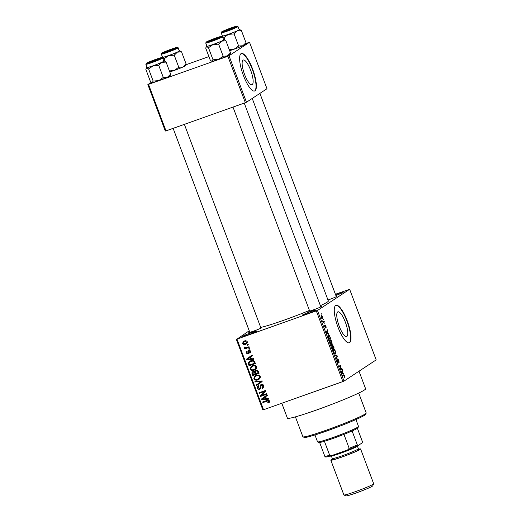 <?xml version="1.0" encoding="UTF-8"?>
<svg xmlns="http://www.w3.org/2000/svg" width="522" height="522" viewBox="0 0 522 522"><rect width="100%" height="100%" fill="white"/><g stroke="black" fill="none" stroke-linecap="round" stroke-linejoin="round"><path stroke-width="0.78" d="M251.454 332.605A7.458 0.483 159.4 0 1 256.687 331.17A7.458 0.483 159.4 0 1 247.957 334.915A7.458 0.483 159.4 0 1 242.75 336.409A7.458 0.483 159.4 0 1 251.454 332.605M310.962 311.477A7.458 0.483 159.4 0 1 316.195 310.042A7.458 0.483 159.4 0 1 307.465 313.781A7.458 0.483 159.4 0 1 302.258 315.281A7.458 0.483 159.4 0 1 310.962 311.477M335.535 294.571A7.458 0.483 159.4 0 1 338.002 293.664A7.458 0.483 159.4 0 1 343.235 292.222A7.458 0.483 159.4 0 1 335.868 295.472M250.704 70.359A13.089 3.576 70.5 0 0 243.259 60.043A13.089 3.576 70.5 0 0 244.57 74.405A13.089 3.576 70.5 0 0 252.015 84.714A13.089 3.576 70.5 0 0 250.704 70.359M252.661 69.178A19.895 5.435 70.5 0 0 241.34 53.505A19.895 5.435 70.5 0 0 243.337 75.325A19.895 5.435 70.5 0 0 254.651 90.998A19.895 5.435 70.5 0 0 252.661 69.178M254.468 91.05A19.895 5.435 70.5 0 0 252.296 69.309A19.895 5.435 70.5 0 0 241.164 53.583M345.342 322.146A13.089 3.576 70.5 0 0 337.897 311.83A13.089 3.576 70.5 0 0 339.209 326.185A13.089 3.576 70.5 0 0 346.654 336.501A13.089 3.576 70.5 0 0 345.342 322.146M347.3 320.965A19.895 5.435 70.5 0 0 335.979 305.292A19.895 5.435 70.5 0 0 337.975 327.111A19.895 5.435 70.5 0 0 349.29 342.784A19.895 5.435 70.5 0 0 347.3 320.965M349.107 342.837A19.895 5.435 70.5 0 0 346.934 321.095A19.895 5.435 70.5 0 0 335.803 305.37M320.684 306.44A6.962 0.45 159.4 0 1 321.689 306.342A6.962 0.45 159.4 0 1 313.546 309.833A6.962 0.45 159.4 0 1 308.685 311.229A6.962 0.45 159.4 0 1 309.507 310.642M260.811 327.699A6.962 0.45 159.4 0 1 261.822 327.601A6.962 0.45 159.4 0 1 253.672 331.092A6.962 0.45 159.4 0 1 248.811 332.488A6.962 0.45 159.4 0 1 249.64 331.901M336.161 296.242A6.962 0.45 159.4 0 1 337.166 296.144A6.962 0.45 159.4 0 1 329.023 299.635A6.962 0.45 159.4 0 1 327.986 299.993M359.006 371.214L365.609 388.779A41.773 2.695 159.4 0 1 316.717 409.933A41.773 2.695 159.4 0 1 287.4 418.181L281.795 403.252M309.435 310.44A37.799 2.44 159.4 0 1 284.125 320.123A37.799 2.44 159.4 0 1 260.706 327.431M249.222 330.791L236.988 339.124L317.474 310.479L344.011 381.093L342.876 381.562L316.339 310.955M236.988 339.124L263.532 409.737L262.86 409.901L236.322 339.293M322.204 318.681L321.174 317.369L321.154 315.327L322.4 316.56L322.302 318.661M324.208 321.428L324.43 322.022L323.242 322.805L322.583 320.919L323.307 321.885L324.208 321.428M323.04 321.976L323.588 321.833M325.519 328.025L324.749 326.889L324.573 325.297L325.343 327.424L325.049 324.88L325.969 326.054L326.133 327.751L325.252 325.669L325.552 328.018M328.24 334.896C328.645 334.432 329.199 335 329.904 336.586L330.556 338.321L328.925 339.398L327.979 336.788L328.364 334.83M331.685 345.375L332.266 345.792L332.364 344.716L334.204 348.037L332.573 349.107L331.724 345.355M337.082 355.691L337.303 356.272L336.325 359.097L336.096 358.483L337.016 356.141L334.987 355.528L334.752 354.908L337.082 355.691L336.344 355.952M341.825 368.304L342.047 368.897L340.416 369.974L340.546 365.987L339.241 366.849L339.019 366.255L340.651 365.178L340.52 369.165L341.825 368.304M343.62 374.816L344.67 375.794L344.637 377.413L344.102 375.338L342.732 376.14L342.51 375.546L343.73 374.757M344.102 375.338L342.621 375.84M344.011 381.093L376.179 359.893L349.642 289.279L317.474 310.479M343.685 373.263L343.92 373.882L341.61 373.158L341.381 372.538L342.301 369.576L342.236 371.025L343.006 373.073L343.685 373.263L342.869 373.55M338.243 363.051L337.251 361.629L337.068 359.527L337.44 361.485L338.21 362.131L337.721 358.888L338.889 360.421L339.072 362.744L338.674 360.493L337.949 359.482L338.282 363.044M337.975 359.469L337.59 359.606L337.975 359.469M335.176 354.06L335.444 353.962C335.026 354.399 334.458 353.825 333.728 352.246C333.225 350.556 333.219 349.609 333.708 349.414L334.517 349.616L335.398 351.143L335.783 353.009L335.307 354.033M331.529 344.344L331.79 344.252C331.379 344.683 330.804 344.109 330.074 342.53C329.571 340.84 329.565 339.9 330.061 339.705L330.863 339.907L331.751 341.434L332.129 343.3L331.659 344.318M328.703 333.395L328.938 334.015L326.628 333.29L326.394 332.671L327.314 329.708L327.255 331.157L328.025 333.206L328.703 333.395L327.881 333.682M324.841 323.118L324.828 323.862L324.841 323.118M323.314 319.066L323.307 319.81L323.314 319.066M321.219 313.487L321.213 314.231L321.219 313.487M247.252 344.67L248.152 344.35L248.374 344.944L247.474 345.264L247.252 344.67M246.665 347.561L249.04 346.719L249.262 347.306L244.674 348.937L244.453 348.35L245.183 348.089L244.107 347.672L244.139 347.019L244.857 346.96L245.686 347.782L246.665 347.561M248.772 348.729L249.679 348.409L249.901 348.996L249.001 349.316L248.772 348.729M249.627 352.728L250.195 351.521L249.183 350.973L247.93 353.909L246.123 353.042L246.919 351.208L247.226 351.769L246.769 352.787L247.617 353.348L248.844 350.425L250.867 351.326L249.934 353.296L249.627 352.728L250.984 351.821M250.038 350.412L248.824 351.273M247.617 353.348L248.805 352.448M248.426 350.627L248.844 350.425M251.46 358.842L253.542 358.679L253.77 359.306L246.782 359.743L246.554 359.123L252.152 354.993L252.387 355.613L250.69 356.794L251.46 358.842M256.648 366.705L256.295 368.754L254.351 370.105C252.609 370.868 251.212 370.503 250.168 369.002L251.376 366.15L252.557 365.576L255.049 365.354L256.648 366.705M260.302 376.421L259.949 378.47L257.998 379.82C256.263 380.584 254.867 380.218 253.822 378.718L255.03 375.86L256.211 375.285L258.697 375.07L260.302 376.421M269.567 401.072L269.469 402.155L268.08 403.049L267.773 402.488L268.817 401.307L268.099 400.837L262.892 402.592L262.67 401.999L266.951 400.478C268.047 399.924 268.915 400.126 269.567 401.072M263.532 409.737L342.876 381.562M266.448 398.71L268.523 398.547L268.758 399.167L261.77 399.611L261.535 398.991L267.14 394.86L267.368 395.48L265.678 396.661L266.448 398.71M261.613 395.389L266.664 393.595L266.886 394.188L260.569 396.426L260.334 395.793L264.458 391.507L259.395 393.301L259.173 392.714L265.489 390.469L265.724 391.102L261.613 395.389M262.083 387.846L263.029 385.902L261.496 385.092L259.708 389.171C258.631 389.503 257.842 389.151 257.353 388.1C257.026 386.913 257.431 386.097 258.566 385.654L258.873 386.215L258.083 387.82L259.512 388.57L260.087 388.159L260.1 385.934L261.261 384.505C262.429 384.159 263.271 384.557 263.786 385.693L263.01 388.1L262.39 388.407L262.083 387.846L263.943 386.437M261.496 385.092L262.429 384.473L261.496 385.092M260.152 388.949L260.498 388.655M258.038 385.921L258.566 385.654L258.142 386.763M258.873 386.215L258.514 386.404L258.853 386.182M259.512 388.57L260.87 387.637M260.798 384.727L261.261 384.505M260.4 382.156L261.307 381.569L255.141 381.987L254.912 381.367L261.92 380.982L262.135 381.556L256.485 385.549L256.256 384.942L260.667 381.98M254.579 371.71L255.806 370.359C257.013 369.941 257.855 370.32 258.351 371.494L259.042 373.321L252.733 375.566L252.041 373.726C251.695 372.682 252.022 371.951 253.013 371.54L254.579 371.71L255.826 370.352L255.265 370.62M252.596 371.742L253.013 371.54M250.71 360.774C252.446 359.978 253.79 360.35 254.743 361.877L255.388 363.612L249.079 365.85L248.224 363.221L249.444 361.374L250.71 360.774M244.257 341.049C245.529 340.461 246.541 340.729 247.297 341.832L246.482 343.874L245.542 344.324C244.283 344.885 243.285 344.618 242.541 343.522L243.382 341.466L244.257 341.049M335.418 294.264L349.642 289.279M246.469 102.24L266.983 88.72L249.523 42.269L229.008 55.782L246.469 102.24L245.333 102.71L227.873 56.259L229.008 55.782M148.529 84.427L165.989 130.885L165.317 131.048L147.856 84.597L227.873 56.259M165.989 130.885L245.333 102.71M151.387 82.274L147.856 84.597M185.917 64.78L208.917 56.611M245.784 43.522L249.523 42.269M252.23 98.443L328.358 300.992A37.799 2.44 159.4 0 1 320.397 305.677M269.352 402.299L268.08 403.049M269.013 402.436L268.752 401.96M268.452 402.155L269.639 401.327M269.476 400.87L268.817 401.307M268.895 400.315L268.099 400.837M269.032 400.224L262.892 402.592M263.825 401.979L263.695 401.64M268.556 398.625L262.703 398.997L261.77 399.611M262.631 398.801L262.468 398.377L261.535 398.991M262.468 398.377L267.16 394.919M263.59 398.873L265.633 398.769L265.013 397.125L262.292 399.023L263.59 398.873M266.305 398.332L265.633 398.769M263.01 398.554L262.651 398.795M265.685 396.681L265.013 397.125M266.788 393.934L260.569 396.426M261.502 395.813L261.268 395.18L260.334 395.793M261.268 395.18L264.458 391.507M265.391 390.893L259.395 393.301M260.328 392.688L260.204 392.348M263.427 387.755L262.39 388.407M263.323 387.794L263.036 387.265M263.688 385.471L263.029 385.902M260.55 388.583L259.395 388.603M258.025 387.657L257.353 388.1M260.445 387.957L261.013 387.539M261.026 385.406L260.1 385.934M261.033 385.321L261.333 384.479M257.405 384.903L257.189 384.322L256.256 384.942M257.189 384.322L261.033 381.739M261.972 381.125L261.307 381.569M262.24 380.956L256.074 381.367L255.141 381.987M259.473 378.979L257.998 379.82M258.932 379.207L256.596 379.514M254.501 378.267L253.822 378.718M254.625 377.23L255.545 375.566M258.416 375.011L256.015 376.029M257.346 375.272L255.082 376.643L254.56 378.45C255.375 379.592 256.452 379.853 257.79 379.226L260.432 377.276M256.4 375.736L255.082 376.643M260.224 376.251L259.565 376.688C258.768 375.566 257.718 375.298 256.413 375.886M258.677 378.802L259.565 376.688M258.951 373.073L252.733 375.566M253.666 374.953L253.535 374.607M252.72 373.276L252.041 373.726M252.811 372.447L253.118 371.507M256.981 370.326L255.715 371.103L255.428 372.61L255.871 373.778L258.083 372.995L257.3 371.155L256.054 370.94L257.202 370.261M254.194 371.507L253.033 372.245L253.248 374.711L255.134 374.039L254.423 372.336L253.34 372.095L254.214 371.514M255.8 373.602L255.134 374.039M255.265 371.775L254.423 372.336M258.755 372.551L258.083 372.995M257.946 370.731L257.3 371.155M258.279 371.299L257.614 371.742M255.819 369.269L254.351 370.105M255.284 369.491L252.948 369.798M250.854 368.552L250.168 369.002M250.978 367.521L251.898 365.85M254.769 365.296L252.361 366.313M253.692 365.557L251.428 366.927L250.906 368.734C251.721 369.883 252.798 370.137 254.136 369.511L256.778 367.56M252.746 366.02L251.428 366.927M256.576 366.535L255.91 366.973C255.121 365.85 254.07 365.583 252.765 366.17M255.023 369.087L255.91 366.973M255.297 363.358L249.079 365.85M250.012 365.237L249.881 364.898M249.94 361.093L249.157 362.601L248.224 363.221M253.483 360.441L249.868 361.863L249.007 363.064L249.203 363.951L249.594 364.995L254.429 363.279L254.031 362.216L252.55 361.054L249.868 361.863M255.101 362.842L254.429 363.279M251.852 360.754L250.919 361.368M253.372 360.519L252.55 361.054M254.697 361.779L254.031 362.216M253.568 358.758L247.715 359.129L246.782 359.743M248.022 358.686L246.554 359.123M247.48 358.51L252.172 355.051M248.602 359.006L250.651 358.901L250.031 357.257L247.311 359.156L248.602 359.006M251.317 358.464L250.651 358.901M250.704 356.813L250.031 357.257M250.801 352.559L250.573 352.128M250.782 351.13L250.195 351.521M250.116 350.36L249.757 350.66M248.629 353.361L247.774 353.27M246.723 352.644L246.123 353.042M246.945 351.945L247.017 351.384M248.55 352.735L248.857 352.409L248.55 352.735M248.85 351.228L248.994 350.379M249.816 348.781L249.001 349.316M249.17 347.058L244.674 348.937M245.608 348.324L245.451 347.913M245.64 347.789L245.183 348.089M244.87 347.163L244.107 347.672M248.289 344.722L247.474 345.264M246.88 343.548L245.542 344.324M246.475 343.711L244.648 343.907M243.154 343.117L242.541 343.522M243.376 342.341L243.891 341.192M246.136 340.827L243.781 341.975L243.206 343.3L245.314 343.73L246.064 343.378L246.638 342.047L244.524 341.623L243.781 341.975M246.064 343.378L247.402 342.393M245.451 341.01L244.524 341.623M247.226 341.662L246.638 342.047M344.448 376.962L344.898 376.799M342.054 370.359L342.536 370.189M341.799 371.181L342.236 371.025M342.223 373.347L343.006 373.073M342.06 372.76L342.739 372.995L342.125 371.351L341.649 372.688L342.06 372.76L341.532 372.943M341.975 373.269L342.739 372.995M341.701 371.501L342.125 371.351M340.253 369.537L342.047 368.897M339.111 366.496L340.546 365.987M339.091 366.451L340.886 365.818M340.187 369.282L340.52 369.165M336.905 360.252L337.316 360.108M336.899 356.415L337.303 356.272M335.411 353.146L335.783 353.009M333.369 350.021L334.517 349.616M333.917 352.115C334.478 353.322 334.915 353.74 335.222 353.368L335.209 351.273L333.923 350.008L333.708 352.187M334.491 353.648L335.222 353.368M333.349 350.216L334.034 349.955L333.349 350.197M332.41 348.67L334.204 348.037M331.548 346.047L332.266 345.792M332.54 348.396L333.029 348.07L331.933 345.949L332.331 348.468M331.555 346.086L332.364 346.354M333.219 347.946L333.793 347.567L332.586 345.31L333.01 348.024M332.625 345.29L332.201 345.44L333.069 345.714M331.764 343.43L332.129 343.3M329.721 340.311L330.863 339.907M330.263 342.399C330.831 343.613 331.261 344.031 331.574 343.659L331.561 341.564L330.276 340.298L330.054 342.478M330.837 343.933L331.574 343.659M329.695 340.501L330.38 340.246L329.695 340.488M328.756 338.961L330.556 338.321M328.893 338.68L330.139 337.858L328.945 335.463L328.455 335.489L328.214 336.768L328.684 338.752M327.855 335.705L328.945 335.463M327.072 330.498L327.548 330.328M326.818 331.313L327.255 331.157M327.242 333.48L328.025 333.206M327.072 332.892L327.757 333.127L327.137 331.483L326.661 332.821L327.072 332.892L326.55 333.082M326.987 333.401L327.757 333.127M326.713 331.633L327.137 331.483M324.958 325.571L325.304 325.447L324.958 325.571M323.118 322.485L324.43 322.022M321.35 317.272L322.185 318.022L322.224 316.652L321.389 315.908L321.16 317.337M321.604 318.237L322.185 318.022M320.886 316.084L321.467 315.869L320.886 316.078M366.176 413.111L365.596 414.383A32.821 2.121 159.4 0 1 327.196 430.846A32.821 2.121 159.4 0 1 304.274 437.429L303.001 436.855A33.819 2.186 -20.6 0 0 326.615 430.069A33.819 2.186 -20.6 0 0 366.176 413.111A33.819 2.186 -20.6 0 0 366.196 412.954L358.718 393.066M295.406 416.863L302.884 436.751A33.819 2.186 -20.6 0 0 303.001 436.855M178.765 67.26L174.224 70.457A9.683 0.626 159.4 0 0 182.961 67.012L186.1 63.965L185.551 65.596A9.683 0.626 159.4 0 1 185.271 65.844A9.683 0.626 159.4 0 1 182.961 67.012L178.765 67.26L174.231 55.188L177.376 52.141L181.565 51.893L179.64 50.647A9.683 0.626 159.4 0 1 179.933 50.66A9.683 0.626 159.4 0 1 177.376 52.141A9.683 0.626 159.4 0 1 168.639 55.586L174.231 55.188M162.061 57.564L162.172 57.544A9.683 0.626 159.4 0 1 161.846 57.459A9.683 0.626 159.4 0 1 162.127 57.211A9.683 0.626 159.4 0 1 162.44 57.022M163.197 52.618A6.962 0.45 159.4 0 1 170.459 49.544A6.962 0.45 159.4 0 1 176.025 47.959A6.962 0.45 159.4 0 1 175.823 48.135A6.962 0.45 159.4 0 1 168.978 51.058A6.962 0.45 159.4 0 1 163.014 52.852A6.962 0.45 159.4 0 1 163.197 52.618M161.337 54.086L162.525 57.244A8.952 0.581 -20.6 0 0 169.95 55.064A8.952 0.581 -20.6 0 0 179.02 51.215A8.952 0.581 -20.6 0 0 179.287 50.947L178.1 47.789A8.952 0.581 159.4 0 1 177.832 48.057A8.952 0.581 159.4 0 1 168.763 51.906A8.952 0.581 159.4 0 1 161.337 54.086L161.813 53.127C163.399 52.004 173.487 48.168 176.482 47.502C177.532 47.189 178.067 47.28 178.1 47.789M164.972 61.12L164.097 58.79L168.639 55.586A9.683 0.626 -20.6 0 1 162.172 57.544L164.097 58.79M186.1 63.965L181.565 51.893M169.78 71.919A9.683 0.626 159.4 0 0 174.224 70.457L169.415 70.946M179.203 50.719A9.683 0.626 159.4 0 1 179.64 50.647M171.764 49.231L164.854 52.102L172.051 49.714L174.146 48.611L171.764 49.231M154.029 60.232L149.377 62.307L154.029 60.917L158.668 58.81L154.029 60.232M229.38 29.467L234.019 27.353L224.728 30.85L229.38 29.467M211.645 40.468L218.542 37.558L209.25 41.049L211.645 40.468M358.503 426.546L357.922 427.818A20.887 1.351 159.4 0 1 357.316 428.347A20.887 1.351 159.4 0 1 352.089 430.97A20.887 1.351 159.4 0 1 343.939 434.369A20.887 1.351 159.4 0 1 324.43 441.299A20.887 1.351 159.4 0 1 319.627 442.493A20.887 1.351 159.4 0 1 318.903 442.486L317.624 441.906A21.885 1.416 -20.6 0 0 336.351 436.275A21.885 1.416 -20.6 0 0 357.87 427.1A21.885 1.416 -20.6 0 0 358.503 426.546A21.885 1.416 -20.6 0 0 358.516 426.441L355.926 419.558M314.962 434.957L317.546 441.84A21.885 1.416 -20.6 0 0 317.624 441.906M352.089 430.97L357.329 444.907L358.164 445.514A19.895 1.285 159.4 0 1 347.632 449.912L331.914 455.491A19.895 1.285 159.4 0 1 325.702 457.037L324.867 456.43A20.887 1.351 -20.6 0 0 329.669 455.236L331.914 455.491M357.381 428.301L362.372 441.579L362.229 442.832L358.164 445.514M347.632 449.912L349.172 448.307A20.887 1.351 -20.6 0 0 357.329 444.907M343.939 434.369L349.172 448.307M324.43 441.299L329.669 455.236M319.627 442.493L324.867 456.43M373.661 483.803L372.734 485.845A14.322 0.927 159.4 0 1 355.978 493.029A14.322 0.927 159.4 0 1 345.975 495.9L343.933 494.98A15.914 1.024 -20.6 0 0 355.045 491.789A15.914 1.024 -20.6 0 0 373.661 483.803A15.914 1.024 -20.6 0 0 373.674 483.731L360.611 448.979A15.914 1.024 -20.6 0 0 358.725 449.181M332.364 459.086A15.914 1.024 -20.6 0 0 330.817 460.182L343.881 494.928A15.914 1.024 -20.6 0 0 343.933 494.98M358.431 445.331L358.275 445.684A14.923 0.966 159.4 0 1 340.82 453.168A14.923 0.966 159.4 0 1 330.4 456.163L330.119 456.032M330.817 460.182A15.914 1.024 -20.6 0 0 341.982 457.037A15.914 1.024 -20.6 0 0 360.611 448.979M164.162 60.846A9.683 0.626 159.4 0 1 164.456 60.859A9.683 0.626 159.4 0 1 164.208 61.178A9.683 0.626 159.4 0 1 161.892 62.34L166.087 62.092L164.162 60.846A9.683 0.626 -20.6 0 0 163.725 60.924M160.345 58.334A6.962 0.45 159.4 0 1 153.494 61.257A6.962 0.45 159.4 0 1 147.537 63.051A6.962 0.45 159.4 0 1 147.719 62.816A6.962 0.45 159.4 0 1 154.982 59.743A6.962 0.45 159.4 0 1 160.548 58.157A6.962 0.45 159.4 0 1 160.345 58.334M163.543 61.413A8.952 0.581 -20.6 0 0 163.81 61.146L162.623 57.988A8.952 0.581 159.4 0 1 162.355 58.255A8.952 0.581 159.4 0 1 153.285 62.105A8.952 0.581 159.4 0 1 145.86 64.284L147.047 67.442A8.952 0.581 -20.6 0 0 154.473 65.263A8.952 0.581 -20.6 0 0 163.543 61.413M170.622 74.163L167.484 77.21A9.683 0.626 159.4 0 0 170.074 75.801L170.622 74.163L166.087 62.092M158.753 65.387L161.892 62.34A9.683 0.626 159.4 0 1 153.161 65.792L158.753 65.387L163.288 77.458L158.747 80.656L153.155 81.054L148.62 68.989L153.161 65.792A9.683 0.626 159.4 0 1 146.695 67.743L148.62 68.989M153.155 81.054L152.28 82.606A9.683 0.626 159.4 0 0 158.747 80.656A9.683 0.626 159.4 0 0 167.484 77.21L163.288 77.458M152.28 82.606A9.683 0.626 159.4 0 1 151.987 82.593L150.356 81.36L145.821 69.289L146.695 67.743A9.683 0.626 159.4 0 1 146.369 67.658A9.683 0.626 159.4 0 1 146.963 67.221M238.639 46.001L234.097 49.199A9.683 0.626 159.4 0 0 242.828 45.753L245.973 42.706L245.425 44.344A9.683 0.626 159.4 0 1 245.144 44.585A9.683 0.626 159.4 0 1 242.828 45.753L238.639 46.001L234.104 33.93L237.242 30.889L241.438 30.641L239.513 29.389A9.683 0.626 159.4 0 1 239.807 29.402A9.683 0.626 159.4 0 1 237.242 30.889A9.683 0.626 159.4 0 1 228.505 34.335L234.104 33.93M221.928 36.305L222.039 36.286A9.683 0.626 159.4 0 1 221.72 36.201A9.683 0.626 159.4 0 1 222 35.953A9.683 0.626 159.4 0 1 222.313 35.764M223.07 31.359A6.962 0.45 159.4 0 1 230.332 28.292A6.962 0.45 159.4 0 1 235.892 26.707A6.962 0.45 159.4 0 1 235.69 26.883A6.962 0.45 159.4 0 1 228.845 29.8A6.962 0.45 159.4 0 1 222.887 31.594A6.962 0.45 159.4 0 1 223.07 31.359M221.211 32.827L222.398 35.985A8.952 0.581 -20.6 0 0 229.824 33.806A8.952 0.581 -20.6 0 0 238.893 29.956A8.952 0.581 -20.6 0 0 239.154 29.689L237.967 26.531A8.952 0.581 159.4 0 1 237.706 26.798A8.952 0.581 159.4 0 1 228.636 30.648A8.952 0.581 159.4 0 1 221.211 32.827L221.687 31.868C223.266 30.746 233.36 26.909 236.355 26.244C237.399 25.93 237.941 26.028 237.967 26.531M224.845 39.861L223.964 37.532L228.505 34.335A9.683 0.626 -20.6 0 1 222.039 36.286L223.964 37.532M245.973 42.706L241.438 30.641M229.654 50.66A9.683 0.626 159.4 0 0 234.097 49.199L229.288 49.688M239.069 29.467A9.683 0.626 159.4 0 1 239.513 29.389M224.036 39.594A9.683 0.626 159.4 0 1 224.329 39.6A9.683 0.626 159.4 0 1 224.075 39.92A9.683 0.626 159.4 0 1 221.765 41.088L225.961 40.84L224.036 39.594A9.683 0.626 -20.6 0 0 223.592 39.665M220.212 37.082A6.962 0.45 159.4 0 1 213.367 39.998A6.962 0.45 159.4 0 1 207.41 41.793A6.962 0.45 159.4 0 1 207.593 41.564A6.962 0.45 159.4 0 1 214.855 38.491A6.962 0.45 159.4 0 1 220.415 36.905A6.962 0.45 159.4 0 1 220.212 37.082M223.416 40.155A8.952 0.581 -20.6 0 0 223.677 39.887L222.489 36.729A8.952 0.581 159.4 0 1 222.228 36.997A8.952 0.581 159.4 0 1 213.152 40.846A8.952 0.581 159.4 0 1 205.733 43.026L206.921 46.184A8.952 0.581 -20.6 0 0 214.34 44.011A8.952 0.581 -20.6 0 0 223.416 40.155M230.496 52.905L227.351 55.952A9.683 0.626 159.4 0 0 229.948 54.542L230.496 52.905L225.961 40.84M218.62 44.135L221.765 41.088A9.683 0.626 159.4 0 1 213.028 44.533L218.62 44.135L223.162 56.2L218.62 59.397L213.022 59.795L208.487 47.73L213.028 44.533A9.683 0.626 159.4 0 1 206.562 46.484L208.487 47.73M213.022 59.795L212.154 61.348A9.683 0.626 159.4 0 0 218.62 59.397A9.683 0.626 159.4 0 0 227.351 55.952L223.162 56.2M212.154 61.348A9.683 0.626 159.4 0 1 211.854 61.342L210.229 60.102L205.688 48.037L206.562 46.484A9.683 0.626 159.4 0 1 206.242 46.399A9.683 0.626 159.4 0 1 206.836 45.962M268.158 400.439L267.225 401.053M260.83 386.626L260.152 387.076M261.144 381.047L260.21 381.66M255.388 372.486L254.716 372.93M249.131 363.749L248.459 364.193M248.785 351.697L247.93 352.259M341.46 372.277L341.858 372.134M326.472 332.41L326.876 332.273M161.937 53.068A8.352 0.542 -20.6 0 0 167.549 51.671A8.352 0.542 -20.6 0 0 177.082 47.691A8.352 0.542 -20.6 0 0 171.47 49.088A8.352 0.542 -20.6 0 0 161.937 53.068M356.917 449.775A14.923 0.966 159.4 0 1 357.309 450.819A14.923 0.966 159.4 0 1 342.217 456.887A14.923 0.966 159.4 0 1 334.119 458.342M331.405 456.084L332.331 458.551A13.924 0.9 -20.6 0 0 342.099 455.804A13.924 0.9 -20.6 0 0 358.399 448.75L359.077 449.318M161.605 57.89A8.352 0.542 -20.6 0 0 155.987 59.286A8.352 0.542 -20.6 0 0 146.46 63.266A8.352 0.542 -20.6 0 0 152.072 61.87A8.352 0.542 -20.6 0 0 161.605 57.89M221.804 31.809A8.352 0.542 -20.6 0 0 227.422 30.413A8.352 0.542 -20.6 0 0 236.955 26.433A8.352 0.542 -20.6 0 0 231.337 27.829A8.352 0.542 -20.6 0 0 221.804 31.809M221.478 36.631A8.352 0.542 -20.6 0 0 215.86 38.028A8.352 0.542 -20.6 0 0 206.327 42.008A8.352 0.542 -20.6 0 0 211.945 40.612A8.352 0.542 -20.6 0 0 221.478 36.631M259.825 388.42L260.759 387.8M249.02 351.058L249.953 350.438M247.735 353.29L248.668 352.676M343.959 375.344L342.615 375.82M331.966 345.936L331.548 346.079M328.573 335.431L327.855 335.685M323.51 321.872L323.098 322.022M164.854 52.102L164.671 52.507M174.146 48.611L174.55 48.794M149.377 62.307L149.194 62.712M173.128 128.347L249.803 332.331M184.377 124.353L260.974 328.129M158.668 58.81L159.073 58.993M234.019 27.353L234.424 27.535M259.91 93.379L336.325 296.679M224.728 30.85L224.545 31.255M218.542 37.558L218.946 37.741M320.847 306.877L244.25 103.095M309.67 311.073L233.001 107.095M209.25 41.049L209.068 41.453M357.472 446.29L358.399 448.75M332.194 459.425L332.331 458.551M162.623 57.988C162.59 57.479 162.055 57.387 161.004 57.701C158.009 58.366 147.922 62.203 146.336 63.325L145.86 64.284M146.369 67.658L146.082 68.284M222.489 36.729C222.463 36.227 221.922 36.129 220.878 36.442C217.883 37.108 207.789 40.944 206.21 42.067L205.733 43.026M206.242 46.399L205.955 47.026"/></g></svg>
